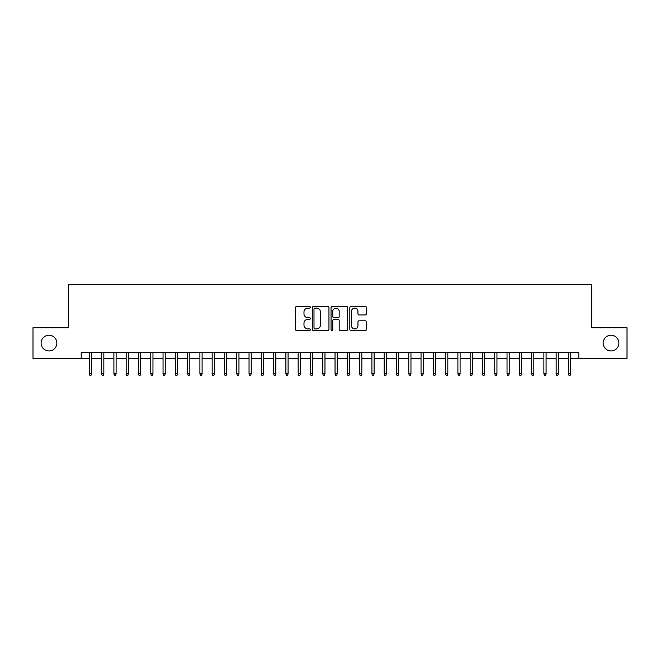 <?xml version="1.0" encoding="UTF-8"?>
<svg xmlns="http://www.w3.org/2000/svg" width="660" height="660" viewBox="0 0 660 660"><rect width="100%" height="100%" fill="white"/><g stroke="black" fill="none" stroke-linecap="round" stroke-linejoin="round"><path stroke-width="0.99" d="M310.34 307.296A0.841 0.841 0 0 0 309.499 306.454L296.686 306.454A1.204 1.204 0 0 0 295.482 307.659L295.482 329.365A1.204 1.204 0 0 0 296.686 330.569L309.499 330.569A0.841 0.841 0 0 0 310.34 329.728A0.841 0.841 0 0 0 309.499 328.886L307.84 328.886A3.861 3.861 0 0 1 303.979 325.025L303.979 323.218A3.861 3.861 0 0 1 307.84 319.358L309.499 319.358A0.841 0.841 0 0 0 310.34 318.516A0.841 0.841 0 0 0 309.499 317.666L307.84 317.666A3.861 3.861 0 0 1 303.979 313.813L303.979 311.998A3.861 3.861 0 0 1 307.84 308.146L309.499 308.146A0.841 0.841 0 0 0 310.34 307.296M603.166 343.084A7.862 7.862 0 0 0 611.028 350.947A7.862 7.862 0 0 0 618.89 343.084A7.862 7.862 0 0 0 611.028 335.222A7.862 7.862 0 0 0 603.166 343.084M41.11 343.084A7.862 7.862 0 0 0 48.972 350.947A7.862 7.862 0 0 0 56.834 343.084A7.862 7.862 0 0 0 48.972 335.222A7.862 7.862 0 0 0 41.11 343.084M365.244 314.952A1.204 1.204 0 0 0 366.448 313.748L366.448 307.659A1.204 1.204 0 0 0 365.244 306.454L351.013 306.454A1.204 1.204 0 0 0 349.808 307.659L349.808 329.365A1.204 1.204 0 0 0 351.013 330.569L365.244 330.569A1.204 1.204 0 0 0 366.448 329.365L366.448 322.014A1.204 1.204 0 0 0 365.244 320.801L359.155 320.801A1.204 1.204 0 0 0 357.943 322.014L357.943 325.661A3.226 3.226 0 0 1 354.717 328.886A3.226 3.226 0 0 1 351.491 325.661L351.491 311.371A3.226 3.226 0 0 1 354.717 308.146A3.226 3.226 0 0 1 357.943 311.371L357.943 313.748A1.204 1.204 0 0 0 359.155 314.952L365.244 314.952M81.221 358.438L33 358.438L33 327.731L68.318 327.731L68.318 284.732L591.682 284.732L591.682 327.731L627 327.731L627 358.438L578.779 358.438L578.779 352.3L81.221 352.3L81.221 358.438L89.331 358.438M328.944 307.659A1.204 1.204 0 0 0 327.739 306.454L313.508 306.454A1.204 1.204 0 0 0 312.304 307.659L312.304 329.365A1.204 1.204 0 0 0 313.508 330.569L327.739 330.569A1.204 1.204 0 0 0 328.944 329.365L328.944 307.659M332.26 306.454L346.492 306.454A1.204 1.204 0 0 1 347.696 307.659L347.696 329.365A1.204 1.204 0 0 1 346.492 330.569L340.403 330.569A1.204 1.204 0 0 1 339.199 329.365L339.199 320.562A1.204 1.204 0 0 0 337.986 319.358L333.952 319.358A1.204 1.204 0 0 0 332.747 320.562L332.747 329.728A0.841 0.841 0 0 1 331.897 330.569A0.841 0.841 0 0 1 331.056 329.728L331.056 307.659A1.204 1.204 0 0 1 332.26 306.454M91.542 358.438L101.615 358.438M103.826 358.438L113.899 358.438M116.111 358.438L126.184 358.438M128.395 358.438L138.468 358.438M140.679 358.438L150.752 358.438M152.963 358.438L163.045 358.438M165.256 358.438L175.329 358.438M177.54 358.438L187.613 358.438M189.824 358.438L199.898 358.438M202.108 358.438L212.182 358.438M214.393 358.438L224.466 358.438M226.677 358.438L236.75 358.438M238.961 358.438L249.043 358.438M251.254 358.438L261.327 358.438M263.538 358.438L273.611 358.438M275.822 358.438L285.896 358.438M288.106 358.438L298.18 358.438M300.391 358.438L310.464 358.438M312.675 358.438L322.748 358.438M324.959 358.438L335.041 358.438M337.252 358.438L347.325 358.438M349.536 358.438L359.609 358.438M361.82 358.438L371.893 358.438M374.104 358.438L384.178 358.438M386.389 358.438L396.462 358.438M398.673 358.438L408.746 358.438M410.957 358.438L421.039 358.438M423.25 358.438L433.323 358.438M435.534 358.438L445.607 358.438M447.818 358.438L457.891 358.438M460.103 358.438L470.176 358.438M472.387 358.438L482.46 358.438M484.671 358.438L494.744 358.438M496.955 358.438L507.037 358.438M509.248 358.438L519.321 358.438M521.532 358.438L531.605 358.438M533.816 358.438L543.889 358.438M546.101 358.438L556.174 358.438M558.385 358.438L568.458 358.438M570.669 358.438L578.779 358.438M314.837 308.146A0.841 0.841 0 0 0 313.995 308.987L313.995 328.036A0.841 0.841 0 0 0 314.837 328.886L316.585 328.886A3.861 3.861 0 0 0 320.447 325.025L320.447 311.998A3.861 3.861 0 0 0 316.585 308.146L314.837 308.146M339.199 311.429A3.226 3.226 0 0 0 335.973 308.203A3.226 3.226 0 0 0 332.747 311.429L332.747 316.462A1.204 1.204 0 0 0 333.952 317.666L337.986 317.666A1.204 1.204 0 0 0 339.199 316.462L339.199 311.429M89.331 373.675L89.818 375.268L91.047 375.268L91.542 373.675L89.331 373.675L89.331 352.3M91.542 373.675L91.542 352.3M101.615 373.675L102.102 375.268L103.331 375.268L103.826 373.675L101.615 373.675L101.615 352.3M103.826 373.675L103.826 352.3M113.899 373.675L114.394 375.268L115.615 375.268L116.111 373.675L113.899 373.675L113.899 352.3M116.111 373.675L116.111 352.3M126.184 373.675L126.679 375.268L127.908 375.268L128.395 373.675L126.184 373.675L126.184 352.3M128.395 373.675L128.395 352.3M138.468 373.675L138.963 375.268L140.192 375.268L140.679 373.675L138.468 373.675L138.468 352.3M140.679 373.675L140.679 352.3M150.752 373.675L151.247 375.268L152.476 375.268L152.963 373.675L150.752 373.675L150.752 352.3M152.963 373.675L152.963 352.3M163.045 373.675L163.531 375.268L164.761 375.268L165.256 373.675L163.045 373.675L163.045 352.3M165.256 373.675L165.256 352.3M175.329 373.675L175.816 375.268L177.045 375.268L177.54 373.675L175.329 373.675L175.329 352.3M177.54 373.675L177.54 352.3M187.613 373.675L188.1 375.268L189.329 375.268L189.824 373.675L187.613 373.675L187.613 352.3M189.824 373.675L189.824 352.3M199.898 373.675L200.392 375.268L201.613 375.268L202.108 373.675L199.898 373.675L199.898 352.3M202.108 373.675L202.108 352.3M212.182 373.675L212.677 375.268L213.906 375.268L214.393 373.675L212.182 373.675L212.182 352.3M214.393 373.675L214.393 352.3M224.466 373.675L224.961 375.268L226.19 375.268L226.677 373.675L224.466 373.675L224.466 352.3M226.677 373.675L226.677 352.3M236.75 373.675L237.245 375.268L238.474 375.268L238.961 373.675L236.75 373.675L236.75 352.3M238.961 373.675L238.961 352.3M249.043 373.675L249.529 375.268L250.759 375.268L251.254 373.675L249.043 373.675L249.043 352.3M251.254 373.675L251.254 352.3M261.327 373.675L261.814 375.268L263.043 375.268L263.538 373.675L261.327 373.675L261.327 352.3M263.538 373.675L263.538 352.3M273.611 373.675L274.098 375.268L275.327 375.268L275.822 373.675L273.611 373.675L273.611 352.3M275.822 373.675L275.822 352.3M285.896 373.675L286.39 375.268L287.611 375.268L288.106 373.675L285.896 373.675L285.896 352.3M288.106 373.675L288.106 352.3M298.18 373.675L298.675 375.268L299.904 375.268L300.391 373.675L298.18 373.675L298.18 352.3M300.391 373.675L300.391 352.3M310.464 373.675L310.959 375.268L312.188 375.268L312.675 373.675L310.464 373.675L310.464 352.3M312.675 373.675L312.675 352.3M322.748 373.675L323.243 375.268L324.472 375.268L324.959 373.675L322.748 373.675L322.748 352.3M324.959 373.675L324.959 352.3M335.041 373.675L335.527 375.268L336.757 375.268L337.252 373.675L335.041 373.675L335.041 352.3M337.252 373.675L337.252 352.3M347.325 373.675L347.812 375.268L349.041 375.268L349.536 373.675L347.325 373.675L347.325 352.3M349.536 373.675L349.536 352.3M359.609 373.675L360.096 375.268L361.325 375.268L361.82 373.675L359.609 373.675L359.609 352.3M361.82 373.675L361.82 352.3M371.893 373.675L372.388 375.268L373.609 375.268L374.104 373.675L371.893 373.675L371.893 352.3M374.104 373.675L374.104 352.3M384.178 373.675L384.673 375.268L385.902 375.268L386.389 373.675L384.178 373.675L384.178 352.3M386.389 373.675L386.389 352.3M396.462 373.675L396.957 375.268L398.186 375.268L398.673 373.675L396.462 373.675L396.462 352.3M398.673 373.675L398.673 352.3M408.746 373.675L409.241 375.268L410.471 375.268L410.957 373.675L408.746 373.675L408.746 352.3M410.957 373.675L410.957 352.3M421.039 373.675L421.525 375.268L422.755 375.268L423.25 373.675L421.039 373.675L421.039 352.3M423.25 373.675L423.25 352.3M433.323 373.675L433.81 375.268L435.039 375.268L435.534 373.675L433.323 373.675L433.323 352.3M435.534 373.675L435.534 352.3M445.607 373.675L446.094 375.268L447.323 375.268L447.818 373.675L445.607 373.675L445.607 352.3M447.818 373.675L447.818 352.3M457.891 373.675L458.386 375.268L459.608 375.268L460.103 373.675L457.891 373.675L457.891 352.3M460.103 373.675L460.103 352.3M470.176 373.675L470.671 375.268L471.9 375.268L472.387 373.675L470.176 373.675L470.176 352.3M472.387 373.675L472.387 352.3M482.46 373.675L482.955 375.268L484.184 375.268L484.671 373.675L482.46 373.675L482.46 352.3M484.671 373.675L484.671 352.3M494.744 373.675L495.239 375.268L496.468 375.268L496.955 373.675L494.744 373.675L494.744 352.3M496.955 373.675L496.955 352.3M507.037 373.675L507.523 375.268L508.753 375.268L509.248 373.675L507.037 373.675L507.037 352.3M509.248 373.675L509.248 352.3M519.321 373.675L519.808 375.268L521.037 375.268L521.532 373.675L519.321 373.675L519.321 352.3M521.532 373.675L521.532 352.3M531.605 373.675L532.092 375.268L533.321 375.268L533.816 373.675L531.605 373.675L531.605 352.3M533.816 373.675L533.816 352.3M543.889 373.675L544.385 375.268L545.606 375.268L546.101 373.675L543.889 373.675L543.889 352.3M546.101 373.675L546.101 352.3M556.174 373.675L556.669 375.268L557.898 375.268L558.385 373.675L556.174 373.675L556.174 352.3M558.385 373.675L558.385 352.3M568.458 373.675L568.953 375.268L570.182 375.268L570.669 373.675L568.458 373.675L568.458 352.3M570.669 373.675L570.669 352.3"/></g></svg>
